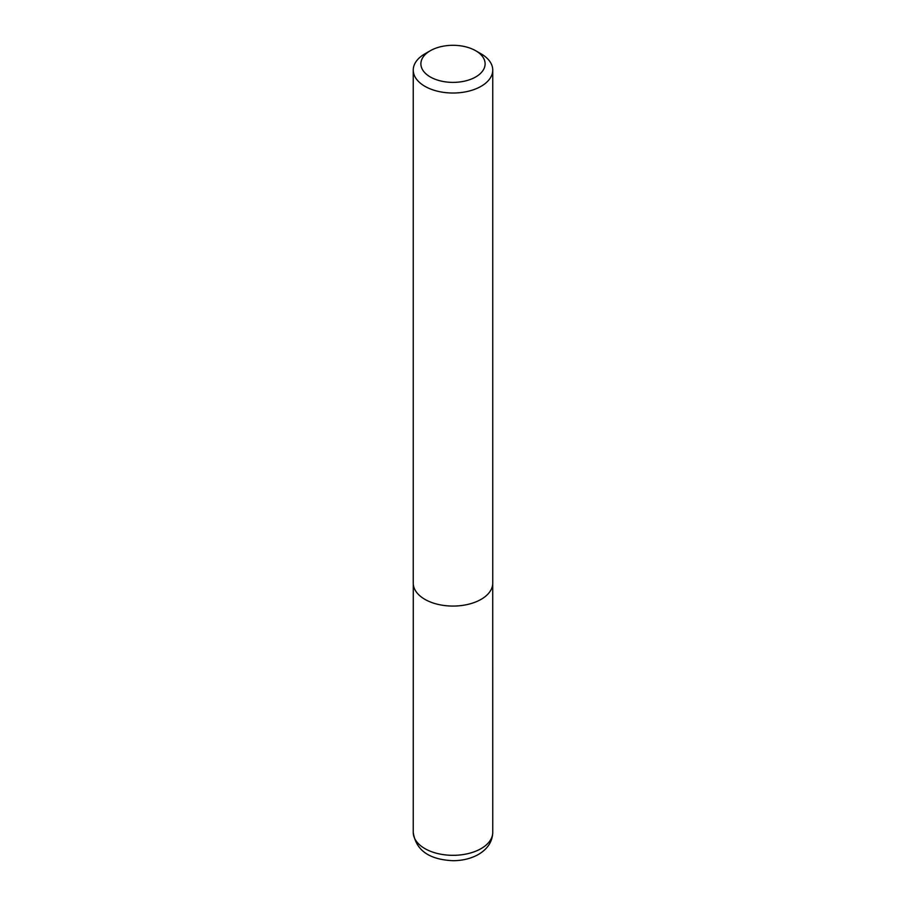 <?xml version="1.0" encoding="UTF-8"?>
<svg xmlns="http://www.w3.org/2000/svg" width="906" height="906" viewBox="0 0 906 906"><rect width="100%" height="100%" fill="white"/><g stroke="black" fill="none" stroke-linecap="round" stroke-linejoin="round"><path stroke-width="1.36" d="M481.109 53.85L475.707 50.736A32.118 18.539 180 0 1 475.707 76.953A32.118 18.539 180 0 1 430.293 76.953A32.118 18.539 180 0 1 430.293 50.736A32.118 18.539 180 0 1 475.707 50.736L481.109 53.85A39.751 22.944 180 0 1 492.751 70.079A39.751 22.944 180 0 1 453 93.024A39.751 22.944 180 0 1 413.249 70.079A39.751 22.944 180 0 1 424.891 53.85L430.293 50.736M492.751 70.079L492.751 583.124A39.751 22.944 180 0 1 453 606.069A39.751 22.944 180 0 1 413.249 583.124L413.249 70.079M492.751 832.376A39.751 22.944 180 0 1 453 855.321A39.751 22.944 180 0 1 413.249 832.376C415.843 850.236 429.15 859.681 453.193 860.7C462.536 860.632 470.86 858.605 478.164 854.607C487.564 849.115 492.434 841.708 492.751 832.376L492.717 583.962M413.283 583.962L413.249 832.376"/></g></svg>

